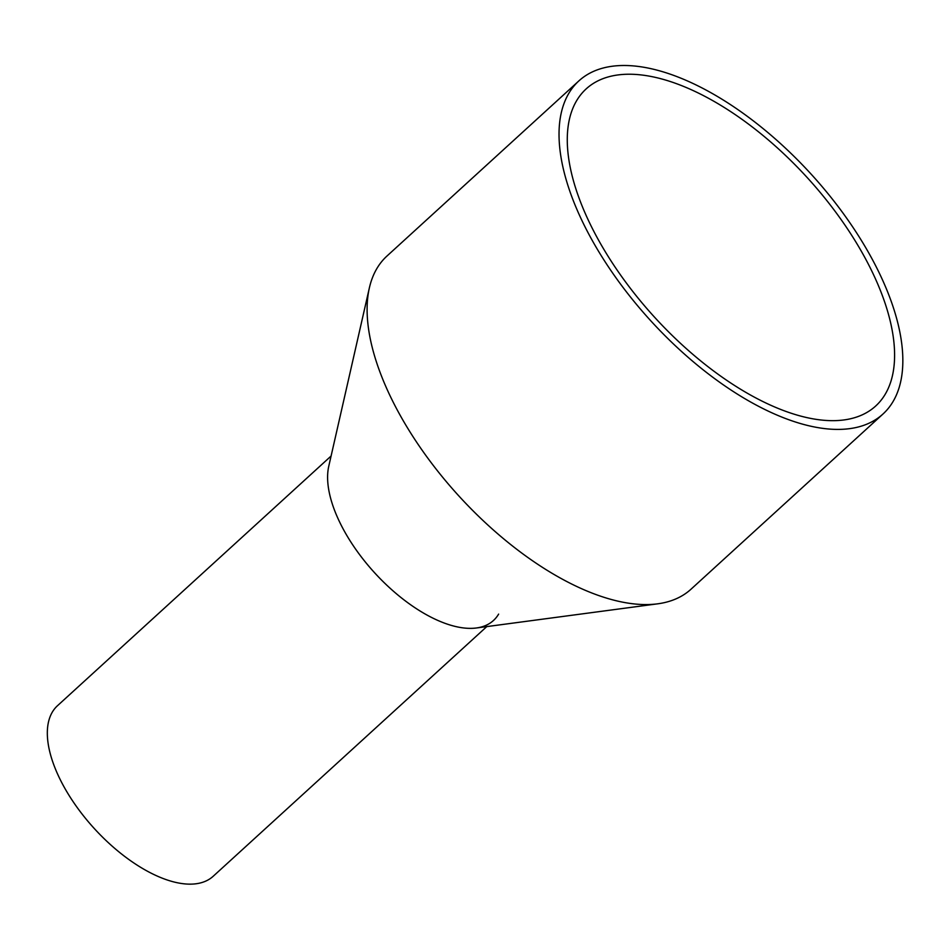 <?xml version="1.0" encoding="UTF-8"?>
<svg xmlns="http://www.w3.org/2000/svg" width="950" height="950" viewBox="0 0 950 950"><rect width="100%" height="100%" fill="white"/><g stroke="black" fill="none" stroke-linecap="round" stroke-linejoin="round"><path stroke-width="1.43" d="M486.768 626.608L213.18 876.28A115.472 55.623 -132.4 0 1 116.886 850.203A115.472 55.623 -132.4 0 1 47.5 737.794A115.472 55.623 -132.4 0 1 57.499 705.707L331.087 456.024M498.631 614.104A115.472 55.623 -132.4 0 1 493.454 620.504A115.472 55.623 -132.4 0 1 397.171 594.415A115.472 55.623 -132.4 0 1 327.774 482.018A115.472 55.623 47.6 0 0 383.574 582.077A115.472 55.623 47.6 0 0 476.389 627.986L657.697 603.82A225.53 108.644 47.6 0 0 691.03 589.19L882.966 414.034A225.53 108.644 -132.4 0 1 694.889 363.102A225.53 108.644 -132.4 0 1 559.372 143.557A225.53 108.644 -132.4 0 1 578.906 80.869A225.53 108.644 -132.4 0 1 766.982 131.801A225.53 108.644 -132.4 0 1 902.5 351.346A225.53 108.644 -132.4 0 1 882.966 414.034M578.906 80.869L386.983 256.025A225.53 108.644 47.6 0 0 369.372 287.874L328.771 466.224A115.472 55.623 47.6 0 0 327.774 482.018M369.372 287.874A225.53 108.644 47.6 0 0 367.448 318.713A225.53 108.644 47.6 0 0 476.401 514.152A225.53 108.644 47.6 0 0 657.697 603.82M567.601 148.544A214.7 103.431 -132.4 0 1 586.209 88.861A214.7 103.431 -132.4 0 1 765.249 137.346A214.7 103.431 -132.4 0 1 894.271 346.358A214.7 103.431 -132.4 0 1 875.663 406.042A214.7 103.431 -132.4 0 1 696.623 357.544A214.7 103.431 -132.4 0 1 567.601 148.544"/></g></svg>
